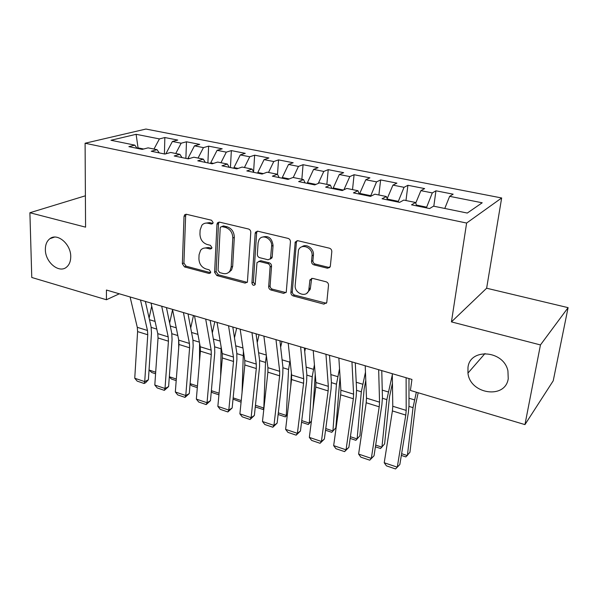 <?xml version="1.0" encoding="UTF-8"?>
<svg xmlns="http://www.w3.org/2000/svg" width="598" height="598" viewBox="0 0 598 598"><rect width="100%" height="100%" fill="white"/><g stroke="black" fill="none" stroke-linecap="round" stroke-linejoin="round"><path stroke-width="0.9" d="M213.112 222.546L211.528 220.243L186.449 214.293L184.662 214.802L184.027 216.431L182.353 263.748L184.535 266.932L209.031 273.465L210.481 272.957L210.758 272.083L209.203 269.818L205.989 268.965C201.496 267.276 199.141 263.838 198.91 258.657L199.074 254.726L200.599 250.278C202.221 248.32 204.337 247.624 206.938 248.192L210.182 249.015L211.602 248.521L211.924 247.572L210.354 245.292L207.102 244.477C202.565 242.818 200.181 239.35 199.949 234.065L200.121 230.058L201.885 225.214C203.522 223.39 205.585 222.74 208.067 223.263L211.348 224.048L212.739 223.585L213.112 222.546M467.98 367.471L467.957 373.1C469.953 394.157 505.288 399.621 508.24 378.698L507.926 370.842C503.613 350.144 469.938 347.827 467.98 367.471M45.366 249.598C45.194 262.305 59.292 273.891 66.722 266.977C69.375 264.645 70.721 261.214 70.736 256.677C71.042 244.208 57.393 232.54 49.896 238.692C46.846 241.039 45.336 244.672 45.366 249.598M327.427 268.21L330.305 266.529L331.808 251.691C331.815 249.919 331 248.746 329.371 248.185L297.856 240.71L295.218 242.026L290.897 292.557C290.92 294.238 291.697 295.36 293.237 295.935L323.929 304.128L326.777 302.506L328.504 285.261C328.511 283.534 327.704 282.376 326.104 281.793L312.702 278.376L309.951 279.857L308.755 290.359C306.565 298.245 294.111 293.409 295.188 285.164L298.462 250.233C301.108 242.706 313.15 247.632 312.044 255.862L311.543 261.408C311.551 263.15 312.343 264.301 313.935 264.869L327.427 268.21L329.849 267.441M540.45 344.934L568.1 307.649L486.63 288.221L451.438 321.888L540.45 344.934L524.954 424.61L410.407 390.434L411.94 379.438L106.444 290.037L106.414 299.748L119.316 293.805M451.438 321.888L466.619 223.047L85.095 143.236L145.927 129.048L501.662 197.968L466.619 223.047M85.394 195.793L29.9 212.739L85.574 227.15L85.095 143.236M29.9 212.739L31.769 277.479L106.414 299.748M250.786 232.36C250.741 230.649 249.971 229.527 248.469 228.997L219.518 222.135L217.493 222.822L216.977 224.287L214.607 272.314L216.835 275.551L245.083 283.086L247.408 282.121L250.786 232.36M257.865 231.224L288.057 238.385C289.619 238.931 290.411 240.075 290.434 241.816L286.263 292.123L283.684 293.386L270.969 290C269.466 289.432 268.704 288.318 268.666 286.659L270.102 266.962C270.072 265.273 269.294 264.152 267.784 263.598L259.39 261.476L257.02 262.492L255.174 284.618C253.612 285.889 252.52 285.358 251.915 283.026L255.167 233.407L255.54 232.181L257.865 231.224M164.413 153.955L164.846 137.54L159.419 138.915L136.112 134.303L110.981 140.268L134.812 145.142L128.876 146.645L142.227 149.388L148.095 147.856L157.065 149.687L151.249 151.249L164.943 154.067L170.684 152.468L179.886 154.344L174.197 155.973L188.265 158.866L193.872 157.207L203.32 159.135L197.766 160.825L212.208 163.792L217.672 162.065L227.367 164.046L221.963 165.803L236.801 168.86L242.115 167.059L252.072 169.092L246.825 170.923L262.066 174.055L267.216 172.187L277.457 174.28L272.374 176.178L288.042 179.407L293.02 177.457L303.545 179.609L298.634 181.583L314.75 184.902L319.549 182.876L330.365 185.088L325.648 187.144L342.228 190.56L346.825 188.445L357.955 190.725L353.44 192.87L370.506 196.383L374.894 194.178L386.345 196.518L382.047 198.76L399.621 202.371L403.777 200.083L415.573 202.49L411.506 204.822L429.611 208.545L433.528 206.161L467.285 213.052L482.205 202.782L449.636 196.338L444.777 208.455M164.846 137.54L177.756 140.074L172.403 141.479L181.164 143.214L175.752 153.499M185.881 158.373L186.471 141.786L181.164 143.214M186.471 141.786L199.702 144.387L194.462 145.845L203.447 147.624L198.065 158.059M207.887 162.903L208.627 146.144L203.447 147.624M208.627 146.144L222.194 148.805L217.089 150.322L226.291 152.146L220.954 162.738M230.439 167.545L231.351 150.606L226.291 152.146M231.351 150.606L245.255 153.342L240.284 154.912L249.732 156.781L244.425 167.53M253.589 171.843L254.643 155.181L249.732 156.781M254.643 155.181L268.913 157.984L264.084 159.621L273.772 161.542L268.517 172.448M277.487 174.339L278.541 159.883L273.772 161.542M278.541 159.883L293.177 162.753L288.505 164.457L298.454 166.423L293.237 177.501M301.855 179.258L303.066 164.697L298.454 166.423M303.066 164.697L318.084 167.649L313.576 169.413L323.795 171.439L318.3 183.399M326.852 184.371L328.235 169.645L323.795 171.439M328.235 169.645L343.656 172.673L339.32 174.511L349.815 176.589L343.917 189.783M352.528 189.611L354.083 174.721L349.815 176.589M354.083 174.721L369.923 177.838L365.774 179.744L376.553 181.874L370.491 196.376M378.885 195L380.627 179.938L376.553 181.874M380.627 179.938L396.908 183.138L392.953 185.118L404.039 187.316L398.044 202.049M405.975 200.532L407.911 185.298L404.039 187.316M407.911 185.298L424.64 188.587L420.895 190.65L432.294 192.907L426.374 207.88M433.812 206.22L435.949 190.807L432.294 192.907M435.949 190.807L453.157 194.186L449.636 196.338M415.573 202.49L416.604 205.869M386.345 196.518L387.526 199.881M426.479 207.125L416.35 205.047M420.895 190.65L415.752 203.073M357.955 190.725L359.278 194.066M398.133 201.302L387.235 199.067M392.953 185.118L387.13 198.76M330.365 185.088L331.823 188.415M370.573 195.643L359.764 193.423L359.682 194.156M365.774 179.744L359.764 193.423M303.545 179.609L305.122 182.921M343.349 190.044L333.243 187.974L333.176 188.699M339.32 174.511L333.243 187.974M277.457 174.28L279.154 177.576M315.916 184.408L307.432 182.667L307.372 183.384M313.576 169.413L307.432 182.667M252.072 169.092L253.881 172.374M289.253 178.929L282.301 177.501L282.249 178.211M288.505 164.457L282.301 177.501M227.367 164.046L229.288 167.313M263.322 173.607L257.828 172.478L257.783 173.173M264.084 159.621L257.828 172.478M203.32 159.135L205.331 162.379M238.086 168.419L233.975 167.575L233.938 168.27M240.284 154.912L233.975 167.575M179.886 154.344L181.994 157.573M213.531 163.374L210.735 162.798L210.705 163.486M217.089 150.322L210.735 162.798M157.065 149.687L159.255 152.894M189.626 158.463L188.078 158.141L188.049 158.821M194.462 145.845L188.078 158.141M134.812 145.142L137.092 148.334M166.341 153.679L165.967 153.783M172.403 141.479L165.975 153.604M524.954 424.61L553.232 380.784L568.1 307.649M486.63 288.221L501.662 197.968M138.041 148.528L138.048 147.863L136.957 148.147M143.655 149.014L138.048 147.863L136.112 134.303M159.419 138.915L153.985 149.052M212.873 223.39L209.636 222.62L205.009 223.248M203.649 248.2L208.485 247.49L211.722 248.312L210.182 249.015M186.21 214.248L185.634 215.811L183.93 263.023L186.105 266.2L210.563 272.71L209.031 273.465M219.122 222.082L218.524 223.637L216.132 271.552L218.352 274.781L247.251 282.368M221.985 226.59L220.542 227.091L220.199 228.092L218.061 270.303L219.623 272.576L223.061 273.488C226.044 274.161 228.376 273.264 230.051 270.804L231.172 267.052L232.809 238.034C232.622 232.629 230.193 229.094 225.498 227.427L221.985 226.59L223.525 225.932L221.791 226.552M228.339 272.636L231.546 270.042L232.674 266.297L231.172 267.052M223.525 225.932L227.031 226.769C231.718 228.429 234.147 231.949 234.319 237.346L232.674 266.297M258.695 261.408L260.848 260.721L269.227 262.836C270.737 263.382 271.507 264.503 271.537 266.185L270.102 285.837C270.132 287.496 270.894 288.61 272.396 289.17L286.001 292.609M257.267 231.164L256.647 232.712L253.373 282.219L255.197 284.573M271.619 246.167C272.501 238.684 262.201 233.512 259.024 239.776L258.104 242.878L257.342 254.314C257.379 256.004 258.149 257.125 259.652 257.671L268.054 259.779L270.513 258.665L271.619 246.167L273.062 245.442C271.955 238.026 268.353 235.268 262.245 237.174M270.244 259.091L271.955 257.91L272.217 256.923L270.782 257.671M273.062 245.442L272.217 256.923M301.96 246.78C306.445 243.147 314.256 248.783 313.412 255.092L312.904 260.631C312.911 262.365 313.711 263.516 315.296 264.077L328.758 267.403M306.931 293.132L310.108 289.514L310.429 287.944L309.069 288.789M311.678 278.332L310.429 287.944M297.034 240.658L296.406 242.183L292.287 291.712C292.302 293.386 293.08 294.515 294.612 295.083L326.426 303.276M155.577 373.78L151.743 372.509L149.134 370.05L149.111 368.891M149.104 318.046L151.705 306.109M149.134 370.05L155.682 372.218M140.5 300.002L147.467 330.47L147.758 334.76L144.723 381.621L148.394 379.76L151.473 333.138L151.055 326.725L145.366 301.429M130.087 296.959L137.286 327.33L137.6 331.598L134.752 378.242L144.723 381.621L144.133 383.49L137.174 381.12L134.752 378.242M148.394 379.76L145.606 382.735L144.133 383.49M169.653 323.032L172.575 309.727M178.712 347.715L178.645 339.627M176.201 380.627L171.514 379.072L169.316 376.979M169.331 376.74L176.32 379.057M190.71 327.996L193.475 315.505M199.523 361.454L199.568 343.17M197.31 387.646L191.741 385.792L190.059 384.17M190.104 383.624L197.445 386.054M161.707 306.206L168.195 336.876L168.434 341.196L165.011 388.491L168.606 386.57L172.075 339.514L171.738 333.056L166.438 307.596M151.04 303.089L157.775 333.654L158.036 337.96L154.807 385.037L165.011 388.491L164.345 390.359L157.214 387.938L154.807 385.037M168.606 386.57L164.345 390.359M183.429 312.567L189.424 343.431L189.611 347.789L185.776 395.525L189.297 393.544L193.169 346.048L192.907 339.537L188.026 313.913M172.501 309.368L178.75 340.135L178.959 344.478L175.334 391.989L185.776 395.525L185.021 397.386L177.726 394.904L175.334 391.989M189.297 393.544L185.021 397.386M212.305 332.937L214.809 321.754M220.647 376.291L221.111 346.818M218.928 394.822L212.432 392.669L211.288 391.555M211.371 390.666L219.077 393.222M234.476 337.803L236.659 328.145M242.063 392.415L243.401 351.108M241.076 402.177L233.026 399.128M233.145 397.879L241.241 400.563M205.697 319.085L211.169 350.151L211.296 354.547L207.035 402.731L210.474 400.675L214.772 352.745L214.592 346.175L210.145 320.386M194.492 315.804L200.233 346.773L200.39 351.146L196.346 399.105L207.035 402.731L206.198 404.584L198.73 402.043L196.346 399.105M210.474 400.675L206.198 404.584M229.841 271.118L229.796 271.903M228.533 325.768L233.444 357.036L233.519 361.461L228.81 410.101L232.159 407.986L236.898 359.6L236.808 352.977L232.816 327.024M217.044 322.404L222.239 353.568L222.344 357.978L217.859 406.393L228.81 410.101L227.875 411.955L220.228 409.353L217.859 406.393M232.159 407.986L227.875 411.955M257.237 342.564L259.039 334.693M255.458 405.272L263.808 408.038L265.505 362.425L266.387 355.69M263.882 408.658L262.993 409.458L263.965 407.888M262.993 409.458L255.286 406.902M251.952 332.623L256.28 364.085L256.295 368.547L251.115 417.658L254.367 415.468L259.577 366.619L259.569 359.951L256.064 333.826M240.164 329.169L244.791 360.534L244.836 364.982L239.895 413.861L251.115 417.658L250.084 419.504L242.25 416.836L239.895 413.861M254.367 415.468L250.084 419.504M280.641 347.169L281.972 341.406M278.317 412.844L286.293 415.483L288.565 369.497L290.052 360.34M287.332 414.892L285.373 416.896L287.384 414.444M291.398 372.928L290.703 386.525M285.373 416.896L278.122 414.489M275.977 339.649L279.692 371.321L279.64 375.821L273.966 425.402L277.128 423.137L282.817 373.817L282.906 367.09L279.916 340.8M263.882 336.113L267.911 367.68L267.889 372.165L262.47 421.508L273.966 425.402L272.838 427.234L264.809 424.505L262.47 421.508M277.128 423.137L272.838 427.234M304.718 351.542L305.473 348.283M301.743 420.603L309.323 423.115L312.208 376.747L314.421 364.728M311.416 421.119L308.306 424.513L311.431 420.992M315.236 374.296L313.075 408.202M308.306 424.513L301.541 422.263M300.637 346.862L303.694 378.736L303.582 383.273L297.4 433.341L300.45 431.001L306.654 381.203L306.841 374.423L304.382 347.961M288.221 343.237L291.615 375.006L291.532 379.521L285.612 429.349L297.4 433.341L296.16 435.165L287.93 432.369L285.612 429.349M300.45 431.001L296.16 435.165M325.768 428.564L332.929 430.934L336.457 384.178L339.537 368.742M331.793 432.317L335.822 427.839L331.793 432.317L325.544 430.239M340.053 376.949L335.822 427.839M325.947 354.278L328.324 386.345L328.138 390.92L321.418 441.474L324.363 439.052L331.098 388.775L331.389 381.935L329.498 355.309M313.21 350.548L315.931 382.518L315.781 387.07L309.33 437.385L321.418 441.474L320.065 443.29L311.633 440.42L309.33 437.385M324.363 439.052L320.065 443.29M350.406 436.719L357.126 438.947L361.319 391.795L365.468 372.21M350.159 438.416L355.87 440.315L359.914 435.77L364.152 388.812L365.797 380.478M351.945 361.88L353.605 394.149L353.343 398.761L346.055 449.823L348.881 447.319L356.169 396.541L356.58 389.649L355.279 362.859M338.864 358.053L340.882 390.225L340.658 394.815L333.662 445.622L346.055 449.823L344.59 451.625L335.934 448.687L333.662 445.622M348.881 447.319L344.59 451.625M375.679 445.099L381.935 447.169L386.839 399.621L392.31 374.894M375.417 446.803L380.56 448.515L384.611 443.903L389.552 396.549L392.438 383.258M378.661 369.699L379.551 402.17L379.207 406.819L371.336 458.382L374.034 455.796L381.913 404.51L382.428 397.558L381.771 370.611M365.214 365.767L366.492 398.133L366.193 402.76L358.613 454.076L371.336 458.382L369.743 460.176L360.863 457.156L358.613 454.076M374.034 455.796L369.743 460.176M401.617 453.688L407.38 455.601L413.024 407.642L416.335 392.206M401.333 455.414L405.878 456.924L409.944 452.238L415.617 404.487L418.181 392.759M406.109 377.734L406.199 410.4L405.773 415.087L397.281 467.173L399.845 464.489L408.337 412.695L408.98 405.691L408.98 378.571M392.288 373.69L392.781 406.259L392.4 410.923L384.222 462.747L397.281 467.173L395.555 468.952L386.443 465.857L384.222 462.747M209.636 222.62L208.067 223.263M208.485 247.49L206.938 248.192M186.105 266.2L184.535 266.932M183.93 263.023L182.353 263.748M185.634 215.811L184.027 216.431M212.858 223.42L211.348 224.048M246.555 282.293L245.083 283.086M218.352 274.781L216.835 275.551M216.132 271.552L214.607 272.314M218.524 223.637L216.977 224.287M234.319 237.346L232.809 238.034M227.031 226.769L225.498 227.427M285.082 292.549L283.684 293.386M272.396 289.17L270.969 290M270.102 285.837L268.666 286.659M271.537 266.185L270.102 266.962M269.227 262.836L267.784 263.598M260.848 260.721L259.39 261.476M253.373 282.219L251.915 283.026M256.647 232.712L255.167 233.407M315.296 264.077L313.935 264.869M312.904 260.631L311.543 261.408M313.412 255.092L312.044 255.862M311.177 279.64L309.824 280.469M325.252 303.238L323.929 304.128M294.612 295.083L293.237 295.935M292.287 291.712L290.897 292.557M296.406 242.183L295.001 242.908M151.197 327.39L156.773 329.102M149.485 319.728L155.076 321.425M147.467 330.47L137.286 327.33M147.758 334.76L137.6 331.598M171.858 333.729L177.815 335.553M170.273 326.015L176.246 327.824M193.019 340.21L199.381 342.161M191.554 332.458L197.938 334.387M168.195 336.876L157.775 333.654M168.434 341.196L158.036 337.96M189.424 343.431L178.75 340.135M189.611 347.789L178.959 344.478M214.697 346.855L221.021 348.798M213.359 339.051L220.161 341.107M236.898 353.665L242.99 355.526M235.702 345.808L242.945 347.999M211.169 350.151L200.233 346.773M211.296 354.547L200.39 351.146M233.444 357.036L222.239 353.568M233.519 361.461L222.344 357.978M259.652 360.639L265.505 362.425M258.605 352.73L266.304 355.062M256.28 364.085L244.791 360.534M256.295 368.547L244.836 364.982M282.974 367.785L288.565 369.497M282.084 359.832L289.641 362.119M279.692 371.321L267.911 367.68M279.64 375.821L267.889 372.165M306.894 375.118L312.208 376.747M306.161 367.112L313.352 369.287M303.694 378.736L291.615 375.006M303.582 383.273L291.532 379.521M331.427 382.638L336.457 384.178M330.866 374.587L337.661 376.643M328.324 386.345L315.931 382.518M328.138 390.92L315.781 387.07M356.602 390.352L361.319 391.795M356.221 382.249L362.605 384.185M353.605 394.149L340.882 390.225M353.343 398.761L340.658 394.815M382.443 398.268L386.839 399.621M382.249 390.12L388.192 391.922M379.551 402.17L366.492 398.133M379.207 406.819L366.193 402.76M408.972 406.401L413.024 407.642M408.98 398.208L414.459 399.868M406.199 410.4L392.781 406.259M405.773 415.087L392.4 410.923M485.008 353.515L467.957 373.1M54.485 237.1L49.896 238.692M186.12 214.241L184.662 214.802M219.047 222.172L217.493 222.822M231.546 270.042L230.051 270.804M271.955 257.91L270.513 258.665M257.02 231.493L255.54 232.181M310.108 289.514L308.755 290.359M311.304 279.034L309.951 279.857M296.623 241.293L295.218 242.026"/></g></svg>
